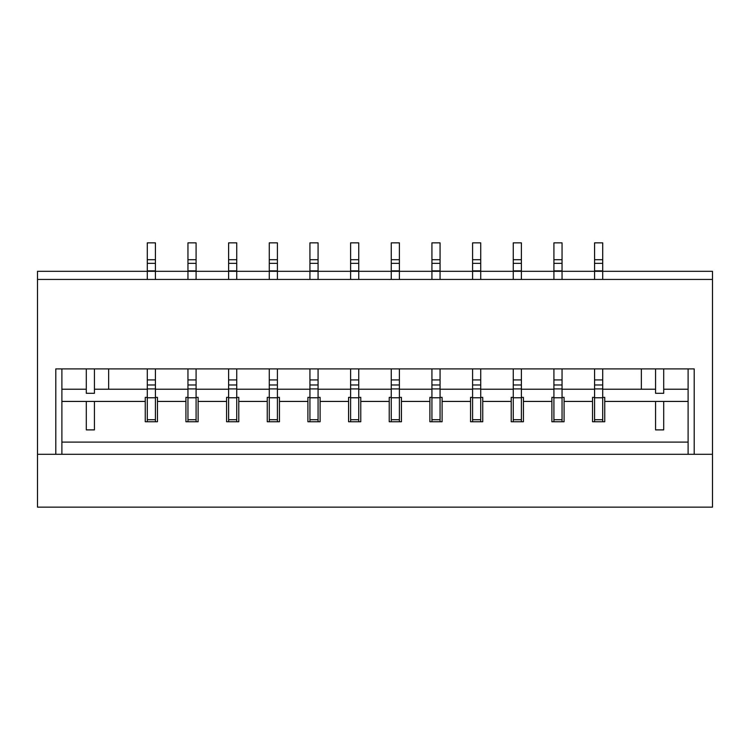 <?xml version="1.0" encoding="UTF-8"?>
<svg xmlns="http://www.w3.org/2000/svg" width="750" height="750" viewBox="0 0 750 750"><rect width="100%" height="100%" fill="white"/><g stroke="black" fill="none" stroke-linecap="round" stroke-linejoin="round"><path stroke-width="1.12" d="M655.575 368.897L655.575 393.3L663.703 393.3L663.703 368.897M86.297 368.897L86.297 393.3L94.425 393.3L94.425 368.897M602.709 368.897L602.709 421.762L602.709 419.728L594.581 419.728L594.581 379.913L602.709 379.913M594.581 368.897L594.581 379.913M594.581 270.881L602.709 270.881L602.709 279.441L594.581 279.441L594.581 271.312L712.5 271.312L712.5 279.441L37.5 279.441L37.5 271.312L594.581 271.312L594.581 263.344L602.709 263.344L602.709 242.85L594.581 242.85L594.581 263.344M594.581 421.762L594.581 419.728L594.581 421.762M602.709 270.881L602.709 263.344M594.581 384.975L602.709 384.975M562.05 368.897L562.05 421.762L562.05 419.728L553.913 419.728L553.913 379.913L562.05 379.913M553.913 368.897L553.913 379.913M553.913 270.881L562.05 270.881L562.05 279.441L553.913 279.441L553.913 263.344L562.05 263.344L562.05 242.85L553.913 242.85L553.913 263.344M553.913 421.762L553.913 419.728L553.913 421.762M562.05 270.881L562.05 263.344M553.913 384.975L562.05 384.975M521.381 368.897L521.381 421.762L521.381 419.728L513.253 419.728L513.253 379.913L521.381 379.913M513.253 368.897L513.253 379.913M513.253 270.881L521.381 270.881L521.381 279.441L513.253 279.441L513.253 263.344L521.381 263.344L521.381 242.85L513.253 242.85L513.253 263.344M513.253 421.762L513.253 419.728L513.253 421.762M521.381 270.881L521.381 263.344M513.253 384.975L521.381 384.975M480.722 368.897L480.722 421.762L480.722 419.728L472.594 419.728L472.594 379.913L480.722 379.913M472.594 368.897L472.594 379.913M472.594 270.881L480.722 270.881L480.722 279.441L472.594 279.441L472.594 263.344L480.722 263.344L480.722 242.85L472.594 242.85L472.594 263.344M472.594 421.762L472.594 419.728L472.594 421.762M480.722 270.881L480.722 263.344M472.594 384.975L480.722 384.975M440.062 368.897L440.062 421.762L440.062 419.728L431.925 419.728L431.925 379.913L440.062 379.913M431.925 368.897L431.925 379.913M431.925 270.881L440.062 270.881L440.062 279.441L431.925 279.441L431.925 263.344L440.062 263.344L440.062 242.85L431.925 242.85L431.925 263.344M431.925 421.762L431.925 419.728L431.925 421.762M440.062 270.881L440.062 263.344M431.925 384.975L440.062 384.975M399.394 368.897L399.394 421.762L399.394 419.728L391.266 419.728L391.266 379.913L399.394 379.913M391.266 368.897L391.266 379.913M391.266 270.881L399.394 270.881L399.394 279.441L391.266 279.441L391.266 263.344L399.394 263.344L399.394 242.85L391.266 242.85L391.266 263.344M391.266 421.762L391.266 419.728L391.266 421.762M399.394 270.881L399.394 263.344M391.266 384.975L399.394 384.975M358.734 368.897L358.734 421.762L358.734 419.728L350.606 419.728L350.606 379.913L358.734 379.913M350.606 368.897L350.606 379.913M350.606 270.881L358.734 270.881L358.734 279.441L350.606 279.441L350.606 263.344L358.734 263.344L358.734 242.85L350.606 242.85L350.606 263.344M350.606 421.762L350.606 419.728L350.606 421.762M358.734 270.881L358.734 263.344M350.606 384.975L358.734 384.975M318.075 368.897L318.075 421.762L318.075 419.728L309.938 419.728L309.938 379.913L318.075 379.913M309.938 368.897L309.938 379.913M309.938 270.881L318.075 270.881L318.075 279.441L309.938 279.441L309.938 263.344L318.075 263.344L318.075 242.85L309.938 242.85L309.938 263.344M309.938 421.762L309.938 419.728L309.938 421.762M318.075 270.881L318.075 263.344M309.938 384.975L318.075 384.975M277.406 368.897L277.406 421.762L277.406 419.728L269.278 419.728L269.278 379.913L277.406 379.913M269.278 368.897L269.278 379.913M269.278 270.881L277.406 270.881L277.406 279.441L269.278 279.441L269.278 263.344L277.406 263.344L277.406 242.85L269.278 242.85L269.278 263.344M269.278 421.762L269.278 419.728L269.278 421.762M277.406 270.881L277.406 263.344M269.278 384.975L277.406 384.975M236.747 368.897L236.747 421.762L236.747 419.728L228.619 419.728L228.619 379.913L236.747 379.913M228.619 368.897L228.619 379.913M228.619 270.881L236.747 270.881L236.747 279.441L228.619 279.441L228.619 263.344L236.747 263.344L236.747 242.85L228.619 242.85L228.619 263.344M228.619 421.762L228.619 419.728L228.619 421.762M236.747 270.881L236.747 263.344M228.619 384.975L236.747 384.975M196.088 368.897L196.088 421.762L196.088 419.728L187.95 419.728L187.95 379.913L196.088 379.913M187.95 368.897L187.95 379.913M187.95 270.881L196.088 270.881L196.088 279.441L187.95 279.441L187.95 263.344L196.088 263.344L196.088 242.85L187.95 242.85L187.95 263.344M187.95 421.762L187.95 419.728L187.95 421.762M196.088 270.881L196.088 263.344M187.95 384.975L196.088 384.975M155.419 368.897L155.419 421.762L155.419 419.728L147.291 419.728L147.291 379.913L155.419 379.913M147.291 368.897L147.291 379.913M147.291 270.881L155.419 270.881L155.419 279.441L147.291 279.441L147.291 263.344L155.419 263.344L155.419 242.85L147.291 242.85L147.291 263.344M147.291 421.762L147.291 419.728L147.291 421.762M155.419 270.881L155.419 263.344M147.291 384.975L155.419 384.975M37.5 279.441L37.5 507.15L712.5 507.15L712.5 454.294L37.5 454.294L55.8 454.294L55.8 368.897L694.2 368.897L694.2 454.294L712.5 454.294L712.5 279.441M61.894 368.897L61.894 454.294M108.656 368.897L108.656 389.231M641.344 368.897L641.344 389.231M688.106 454.294L688.106 368.897M594.581 397.369L592.547 397.369L592.547 421.762L604.744 421.762L604.744 397.369L602.709 397.369M604.744 401.428L688.106 401.428M61.894 389.231L86.297 389.231M94.425 389.231L147.291 389.231M155.419 389.231L187.95 389.231M196.088 389.231L228.619 389.231M236.747 389.231L269.278 389.231M277.406 389.231L309.938 389.231M318.075 389.231L350.606 389.231M358.734 389.231L391.266 389.231M399.394 389.231L431.925 389.231M440.062 389.231L472.594 389.231M480.722 389.231L513.253 389.231M521.381 389.231L553.913 389.231M562.05 389.231L594.581 389.231M602.709 389.231L655.575 389.231M663.703 389.231L688.106 389.231M61.894 401.428L145.256 401.428L145.256 421.762L157.453 421.762L157.453 397.369L155.419 397.369M147.291 397.369L145.256 397.369L145.256 401.428M187.95 397.369L185.916 397.369L185.916 421.762L198.122 421.762L198.122 397.369L196.088 397.369M228.619 397.369L226.584 397.369L226.584 421.762L238.781 421.762L238.781 397.369L236.747 397.369M269.278 397.369L267.244 397.369L267.244 421.762L279.441 421.762L279.441 397.369L277.406 397.369M309.938 397.369L307.903 397.369L307.903 421.762L320.109 421.762L320.109 397.369L318.075 397.369M350.606 397.369L348.572 397.369L348.572 421.762L360.769 421.762L360.769 397.369L358.734 397.369M391.266 397.369L389.231 397.369L389.231 421.762L401.428 421.762L401.428 397.369L399.394 397.369M431.925 397.369L429.891 397.369L429.891 421.762L442.097 421.762L442.097 397.369L440.062 397.369M472.594 397.369L470.559 397.369L470.559 421.762L482.756 421.762L482.756 397.369L480.722 397.369M513.253 397.369L511.219 397.369L511.219 421.762L523.416 421.762L523.416 397.369L521.381 397.369M553.913 397.369L551.878 397.369L551.878 421.762L564.084 421.762L564.084 397.369L562.05 397.369M86.297 401.428L86.297 429.891L94.425 429.891L94.425 401.428M655.575 401.428L655.575 429.891L663.703 429.891L663.703 401.428M61.894 442.097L688.106 442.097M594.581 259.706L602.709 259.706M594.581 388.912L602.709 388.912M594.581 397.772L602.709 397.772M553.913 259.706L562.05 259.706M553.913 388.912L562.05 388.912M553.913 397.772L562.05 397.772M513.253 259.706L521.381 259.706M513.253 388.912L521.381 388.912M513.253 397.772L521.381 397.772M472.594 259.706L480.722 259.706M472.594 388.912L480.722 388.912M472.594 397.772L480.722 397.772M431.925 259.706L440.062 259.706M431.925 388.912L440.062 388.912M431.925 397.772L440.062 397.772M391.266 259.706L399.394 259.706M391.266 388.912L399.394 388.912M391.266 397.772L399.394 397.772M350.606 259.706L358.734 259.706M350.606 388.912L358.734 388.912M350.606 397.772L358.734 397.772M309.938 259.706L318.075 259.706M309.938 388.912L318.075 388.912M309.938 397.772L318.075 397.772M269.278 259.706L277.406 259.706M269.278 388.912L277.406 388.912M269.278 397.772L277.406 397.772M228.619 259.706L236.747 259.706M228.619 388.912L236.747 388.912M228.619 397.772L236.747 397.772M187.95 259.706L196.088 259.706M187.95 388.912L196.088 388.912M187.95 397.772L196.088 397.772M147.291 259.706L155.419 259.706M147.291 388.912L155.419 388.912M147.291 397.772L155.419 397.772M157.453 401.428L185.916 401.428M198.122 401.428L226.584 401.428M238.781 401.428L267.244 401.428M279.441 401.428L307.903 401.428M320.109 401.428L348.572 401.428M360.769 401.428L389.231 401.428M401.428 401.428L429.891 401.428M442.097 401.428L470.559 401.428M482.756 401.428L511.219 401.428M523.416 401.428L551.878 401.428M564.084 401.428L592.547 401.428"/></g></svg>
